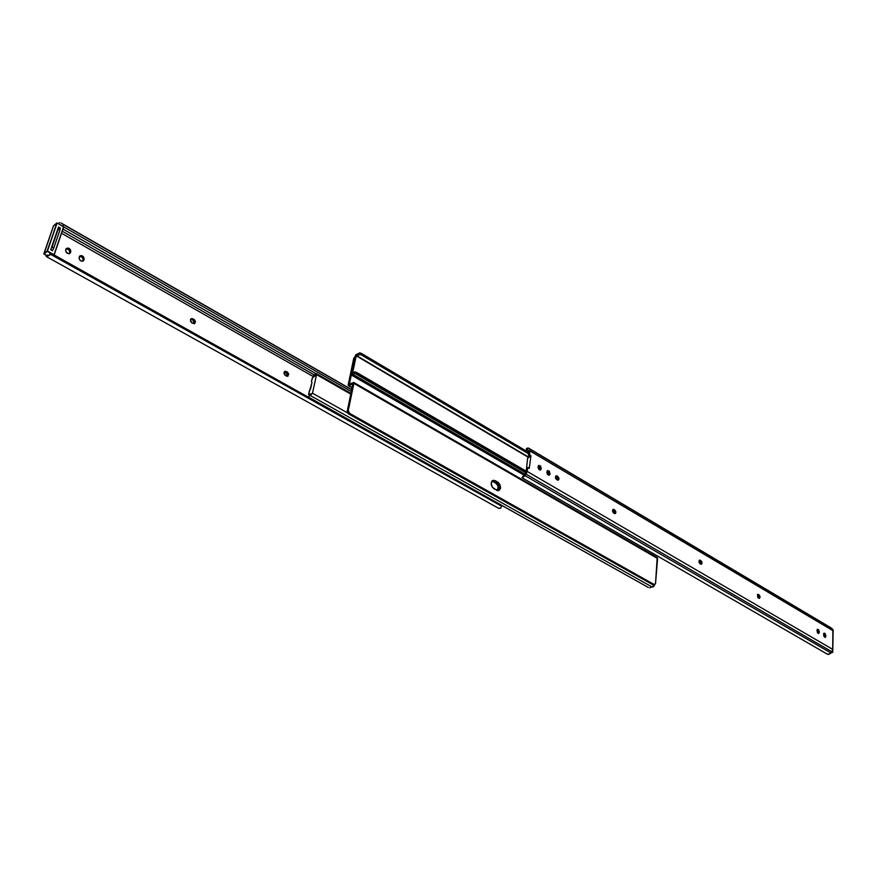 <?xml version="1.0" encoding="UTF-8"?>
<svg xmlns="http://www.w3.org/2000/svg" width="877" height="877" viewBox="0 0 877 877"><rect width="100%" height="100%" fill="white"/><g stroke="black" fill="none" stroke-linecap="round" stroke-linejoin="round"><path stroke-width="1.32" d="M702.028 563.111L701.37 564.229L699.857 563.637L698.958 562.004L699.188 560.414L700.822 560.546L701.874 561.993L701.743 563.966L700.109 563.823L699.561 560.14L700.35 560.271L699.265 560.644L700.822 560.546L702.028 563.111L700.942 563.483L702.028 563.111M700.756 564.196L700.646 561.993L699.265 560.644L700.822 560.546L699.736 560.918L700.756 564.196M760.063 597.215L759.416 598.355L757.816 597.555L757.542 594.474L759.131 594.913L759.997 596.492L759.635 598.235L758.287 597.971L757.761 594.365L758.441 594.474L757.366 594.825L758.89 594.738L760.063 597.215L758.978 597.555L760.063 597.215M758.802 598.267L758.66 596.108L757.366 594.825L758.89 594.738L757.805 595.088L758.802 598.267M615.895 512.475L615.205 513.582L613.462 512.946L612.508 511.225L612.815 509.592L614.108 509.493L615.753 511.313L615.555 513.341L613.747 513.144L613.155 509.362L614.108 509.493L613.034 509.921L614.624 509.8L615.895 512.475L614.821 512.902L615.895 512.475M614.602 513.593L614.525 511.357L613.034 509.921L614.624 509.8L613.549 510.217L614.602 513.593M559.022 479.039L558.32 480.125L556.413 479.456L555.426 477.691L555.777 476.036L557.706 476.277L558.989 478.261L558.408 480.092L556.709 479.675L556.084 475.827L557.158 475.959L556.095 476.419L557.706 476.277L559.022 479.039L557.947 479.5L559.022 479.039M557.717 480.179L557.662 477.921L556.095 476.419L557.706 476.277L556.643 476.737L557.717 480.179M826.583 653.705L828.59 654.472L830.957 652.981L525.038 475.63L830.957 652.981L831.867 651.743L526.068 474.139L831.867 651.743L832.701 649.375L527.165 471.431L525.038 475.63L522.604 477.581L525.444 473.525L526.551 468.57L525.871 472.725L522.604 477.581L526.463 473.492L527.614 468.099L529.259 468.285L528.371 467.638L527.647 467.934L527.165 471.431L832.701 649.375L833.018 630.716L529.916 450.91L529.489 454.571L530.925 455.821L529.259 468.285L530.925 455.821L529.094 455.963L528.425 455.053L528.853 451.392L528.414 454.681L529.478 454.198L529.719 449.287L528.305 447.994L526.562 448.377L528.853 451.392L526.562 448.377L528.491 448.081L830.903 627.789M541.197 468.921L540.309 470.061L538.807 469.37L538.05 467.463L538.555 465.534L540.539 465.972L541.197 468.921L540.495 470.006L538.061 467.079L538.851 465.336L541.284 468.263L540.221 468.724L539.728 466.772L538.379 465.753L540.221 468.724L541.284 468.263L540.133 469.392L540.221 468.724L540.133 469.392L541.197 468.921M823.569 634.235L824.314 633.084L825.389 633.885L825.509 637.217L824.04 636.57L823.569 634.235L824.172 633.106L825.882 635.606L824.797 635.913L823.7 633.545L824.797 635.913L825.882 635.606L825.257 637.349L823.569 634.235M816.991 630.377L817.55 629.258L818.844 630.026L818.767 633.479L817.463 632.712L816.991 630.377L817.605 629.247L819.326 631.747L818.241 632.065L817.134 629.675L818.241 632.065L819.326 631.747L818.701 633.49L816.991 630.377M549.989 474.084L549.101 475.235L547.632 474.545L546.864 472.648L547.358 470.719L549.331 471.146L549.989 474.084L549.287 475.17L546.886 472.264L547.665 470.521L550.076 473.427L549.002 473.887L548.509 471.947L547.193 470.927L549.002 473.887L550.076 473.427L548.925 474.556L549.002 473.887L548.925 474.556L549.989 474.084M526.551 468.57L527.614 468.099L526.551 468.57M529.861 456.303L529.094 455.963L530.925 455.821L527.603 458.243L526.452 469.294L527.603 458.243L529.861 456.303M539.903 470.061L540.133 469.392L539.903 470.061M824.643 637.217L824.797 635.913L824.786 636.516L825.871 636.209L824.643 637.217M818.088 633.369L818.241 632.065L818.23 632.668L819.315 632.361L818.088 633.369M548.695 475.224L548.925 474.556L548.695 475.224M528.721 452.368L526.397 450.986L526.869 449.484L527.603 449.364L526.649 449.682L526.43 451.129L528.721 452.368M525.915 450.822L526.562 448.377L525.915 450.822M528.732 448.246L832.273 628.82L528.732 448.246M827.592 654.286L830.442 653.562L832.635 649.978L833.018 630.716L832.273 628.82L529.456 448.936L529.916 450.91L833.018 630.716L830.914 627.8M522.835 476.386L524.084 475.444L522.067 477.724M529.478 454.198L528.414 454.681L529.094 455.963L530.157 455.481L529.478 454.198M499.43 488.588L496.546 482.525L497.61 482.054L500.504 488.116L499.43 488.588L497.829 483.6L492.227 480.771L495.264 480.717L498.279 482.525L499.901 484.652L500.548 487.283L500.011 489.53L497.116 490.55L492.227 487.119L491.175 482.821L493.225 480.311L495.264 480.717L494.2 481.199L496.546 482.525L494.2 481.199L491.789 481.232L494.2 481.199L497.204 482.997L498.827 485.124L499.43 488.588L500.504 488.116L498.903 490.506L494.069 488.906C490.736 485.781 490.298 482.964 492.753 480.453L495.264 480.717L497.61 482.054L496.546 482.525C499.605 485.2 500.208 487.919 498.355 490.66L499.43 488.588M353.705 382.438L657.202 557.553L655.536 583.545L654.878 584.597L653.047 584.871L348.553 413.889L653.047 584.871L654.143 584.499L349.583 413.33L348.224 413.67L347.237 411.149L348.268 410.579L353.891 383.381L348.268 410.579L349.583 413.33L654.143 584.499L655.536 583.545L657.586 558.496L353.891 383.381L353.694 382.438L349.243 384.236L353.683 382.427L353.891 383.381L656.654 557.498M347.237 411.149L352.861 383.962L347.237 411.149L348.553 413.889L349.583 413.33L348.268 410.579L347.237 411.149M354.867 357.345L353.749 358.244L348.169 385.014L348.706 385.737L352.839 383.907L348.893 385.683L352.115 387.524L348.41 385.705L348.213 384.751L354.22 357.454M354.889 357.06L353.749 358.244L354.757 357.652L349.309 384.214L355.338 356.796M652.696 554.955L652.839 553.332L652.696 554.955M528.206 457.224L356.062 355.722L352.477 373.624L356.292 355.459L528.513 457.038L356.292 355.459L357.926 355.097L356.095 355.623L528.206 457.224M524.972 474.205L352.905 374.336L351.545 375.126L355.042 356.314L357.125 354.012L355.645 354.955L351.458 375.071L354.944 373.427L525.838 472.813L356.972 374.15L525.97 472.44L356.972 374.15L354.155 373.295L354.725 371.815L356.84 372.572L526.2 471.179L357.246 372.813L356.972 374.15L357.246 372.813L356.511 372.385L354.451 371.892L352.357 373.547L354.451 371.892L352.905 374.336L524.972 474.205M358.211 353.716L357.125 354.012L358.211 353.716L357.926 355.097L358.868 353.278L358.211 353.716M359.614 352.85L358.868 353.278L361.258 353.332L528.71 452.477L361.258 353.332L360.984 354.659L528.535 453.749L360.984 354.659L357.926 355.097L360.984 354.659L361.258 353.332L359.614 352.85M833.117 629.949L832.733 652.203L832.854 629.664M831.889 651.71L832.766 652.247L831.889 651.71M831.089 652.806L832.646 652.4L831.747 651.907L832.591 652.4L831.089 652.806L832.766 652.247L833.15 629.905M313.473 375.586L315.029 374.402L313.462 376.902L315.545 375.279L312.442 377.921L311.401 381.758L312.256 378.13L315.49 375.499L313.155 377.351L313.473 375.586L313.1 377.187M308.682 394.376L311.434 393.773L308.627 394.255L311.993 382.515L311.401 381.758L311.993 382.515L310.546 388.982L309.395 390.747L308.638 394.146L309.252 394.694M497.73 490.671L498.41 488.215L497.752 485.595L496.141 483.468L493.126 481.67L495.472 483.008L496.546 482.525L495.472 483.008C498.257 485.266 499.002 487.82 497.73 490.671M652.313 587.108L310.315 395.549L312.453 393.192L316.575 374.611L316.268 373.547L315.029 374.402L316.389 373.58L316.575 374.611L350.756 394.124L316.575 374.611L312.453 393.192L347.577 412.914L312.453 393.192L310.348 395.56L652.269 587.086L654.374 584.773L653.847 586.45L652.28 587.086M309.11 395.067L309.164 395.878M648.388 587.491L308.704 397.27L309.241 395.812L310.315 395.549L309.241 395.812L309.57 394.354L308.682 397.193L648.388 587.491M650.427 587.48L649.78 587.864L650.427 587.48M652.203 587.042L651.063 587.141L652.203 587.042M285.54 375.652L284.027 372.495L285.31 371.311L287.579 372.243L288.741 374.271L287.437 376.332L287.207 373.558L284.28 371.914L286.494 371.596L285.485 372.199L286.187 372.593L287.196 371.991L288.007 376.145L285.157 375.389L283.995 373.361L284.718 371.497L287.196 371.991L286.187 372.593L287.448 376.332L285.54 375.652M191.986 322.999L190.397 319.71L191.833 318.537L194.299 319.568L195.527 321.695L194.442 323.679L191.986 322.999L190.441 321.07L191.033 318.8L193.894 319.294L194.837 323.492L191.986 322.999M69.809 252.565L68.998 249.792L66.093 248.827C68.603 248.794 69.842 250.044 69.809 252.565L70.741 251.809L70.039 253.267L68.834 253.727L66.181 252.236L65.622 250.307L66.422 248.41L68.592 248.125L70.27 249.452L70.829 251.37L69.809 252.565M69.426 253.628L70.489 252.565L69.426 253.628M83.172 260.096L82.361 257.334L79.522 256.369C81.989 256.358 83.205 257.608 83.172 260.096L84.104 259.34L83.414 260.798L81.758 261.225L79.61 259.789L79.04 257.871L79.829 255.974L81.484 255.558L83.293 256.577L84.192 258.912L83.172 260.096M82.778 261.171L83.852 260.096L82.778 261.171M194.277 323.723L194.266 321.42L192.151 319.535L193.894 319.294L192.918 319.962L194.277 323.723M497.522 490.649L498.114 486.516L497.522 490.649M313.242 376.551L61.565 233.282L313.242 376.551M498.553 508.189L500.734 508.167L498.816 508.408M62.267 231.221L314.448 375.027L62.267 231.221M315.939 373.602L62.991 229.105L315.939 373.602M59.68 224.446L60.447 224.896L59.68 224.446M351.304 391.493L63.692 226.891L351.304 391.493M351.655 389.75L63.637 224.676L62.64 226.266L63.637 224.676L351.655 389.75M351.677 389.64L61.478 223.295L351.677 389.64M60.853 222.879L351.688 389.596M58.331 223.679L59.428 222.659L58.331 223.679M46.064 255.865L46.382 256.49L46.064 255.865M500.964 505.141L499.89 504.143L501.523 506.139L500.734 508.167L501.523 506.139L50.811 254.44L46.558 256.676L50.811 254.44L501.523 506.139L500.515 504.801L53.322 254.9L50.811 254.44L53.322 254.9L500.515 504.801L53.979 254.889L500.537 504.703M47.709 254.988L48.016 255.887L47.709 254.988M49.474 254.177L50.526 253.902L49.474 254.177M52.083 246.974L50.965 249.068L52.083 246.974L53.804 247.95L59.954 229.993L58.244 229.018L52.083 246.974L58.244 229.018L59.954 229.993L53.804 247.95L52.269 250.57L53.804 247.95L52.083 246.974M58.233 227.888L58.244 229.018L58.233 227.888M79.379 256.687L79.917 255.909C82.515 255.273 83.918 256.413 84.104 259.34L83.326 260.886C80.717 261.51 79.314 260.359 79.138 257.432L79.379 256.687M65.972 249.123L66.488 248.366C69.13 247.698 70.544 248.849 70.741 251.809L69.963 253.332C67.321 253.99 65.907 252.828 65.72 249.868L65.972 249.123M59.439 229.105L60.064 228.963L59.954 229.993L59.987 228.886L58.299 227.91M63.582 226.803L57.071 223.076L47.435 251.052L54.045 254.747L63.582 226.803L54.177 254.933L47.259 251.337L53.19 254.659L47.259 251.337L57.071 223.076L63.582 226.803M60.349 228.075L60.053 228.93L60.349 228.075L59.636 228.678L60.349 228.075L58.529 227.044L60.349 228.075M52.96 249.66L52.587 250.745L50.745 249.715L58.529 227.044L50.745 249.715L52.587 250.745L52.96 249.66M44.036 254.045L47.259 251.337L43.883 253.738L53.541 225.806L56.742 223.054L47.435 251.052L43.883 253.738L47.764 256.128L44.036 254.045M63.681 227.022L54.177 254.889M53.65 225.718L57.071 223.076L47.106 251.03L43.894 253.87M62.673 226.222L57.093 223.021M43.971 254.001L53.508 225.893M54.155 254.966L63.593 226.694M53.585 225.751L57.082 222.966L62.695 226.178M831.122 627.899L528.557 448.114M521.936 477.691L827.208 654.099M527.921 467.616L526.858 468.088M352.061 387.798L348.41 385.705M654.878 584.597L653.782 584.981M524.249 475.246L351.545 375.126M316.411 373.602L350.921 393.324M309.121 395.034L308.759 396.656M498.881 508.441L46.558 256.676M53.508 225.838L43.861 253.771M47.731 256.161L43.982 254.067"/></g></svg>
